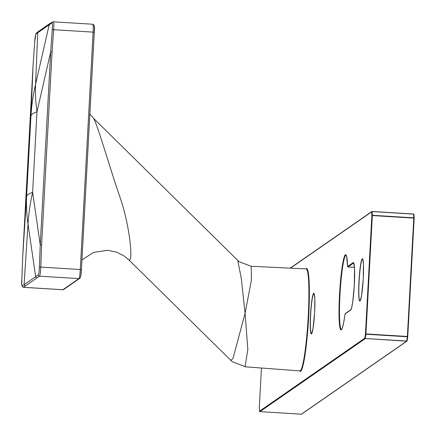 <?xml version="1.0" encoding="UTF-8"?>
<svg xmlns="http://www.w3.org/2000/svg" width="436" height="436" viewBox="0 0 436 436"><rect width="100%" height="100%" fill="white"/><g stroke="black" fill="none" stroke-linecap="round" stroke-linejoin="round"><path stroke-width="0.65" d="M353.716 263.012A23.419 2.284 -86.5 0 0 353.591 263.066L347.983 266.957L354.468 267.361M414.162 218.082L413.971 214.468A0.425 0.322 177 0 0 413.595 214.125L372.148 211.569A0.425 0.322 177 0 0 371.679 211.863L290.447 268.167M407.747 336.592L407.131 340.799A0.425 0.278 -171.7 0 1 407.131 340.832L407.753 336.559A0.425 0.425 0 0 0 407.758 336.521L414.162 218.18L407.753 336.527A0.425 0.278 -171.7 0 1 407.349 336.777L365.897 334.221A0.425 0.278 -171.7 0 1 365.461 333.916L371.87 215.569L372.339 215.275A0.425 0.322 177 0 0 371.87 215.569L371.679 211.863A0.425 0.425 -124.7 0 1 372.126 211.465L413.573 214.022L413.786 218.12L372.339 215.564L365.929 333.911L407.377 336.467L413.786 218.12L414.167 218.174A0.425 0.322 177 0 0 413.786 217.831L372.339 215.275L372.126 211.465L413.573 214.022A0.425 0.425 -124.7 0 1 413.966 214.365M259.316 407.486A0.425 0.425 0 0 0 259.316 407.535A0.425 0.322 177 0 1 259.316 407.486L261.453 368.017L259.316 407.486L259.507 411.192L364.834 338.189A0.425 0.425 -124.7 0 0 365.237 338.641L259.911 411.644L301.358 414.2L406.684 341.197L365.275 338.494A0.425 0.278 -171.7 0 1 364.834 338.189L365.461 333.916L365.929 333.911L365.275 338.494L406.723 341.05L407.377 336.467L407.758 336.521M407.131 340.832A0.425 0.278 -171.7 0 1 406.723 341.05L406.684 341.197A0.425 0.425 -124.7 0 0 406.952 341.121A0.425 0.425 0 0 0 407.131 340.832M259.518 411.295A0.425 0.322 177 0 1 259.507 411.241A0.425 0.425 0 0 0 259.905 411.644L259.905 411.644A0.425 0.425 -124.7 0 1 259.507 411.192A0.425 0.322 177 0 0 259.507 411.241L259.316 407.535A0.425 0.322 177 0 0 259.322 407.578M347.983 266.957L347.601 266.494L353.193 262.619A23.844 2.327 93.5 0 1 354.337 284.675A23.844 2.327 93.5 0 1 350.62 310.1L345.029 313.975A37.681 3.679 93.5 0 1 339.241 321.512A37.681 3.679 93.5 0 1 342.206 266.712A37.681 3.679 93.5 0 1 347.601 266.494L346.56 256.21L346.048 255.131A37.256 3.635 -86.5 0 0 340.14 292.093A37.256 3.635 -86.5 0 0 341.464 329.502L341.475 329.502C340.69 330.145 342.701 331.24 345.034 313.925M245.081 366.632L232.312 361.722L230.944 360.479L233.086 358.179L245.087 313.244L247.833 349.421L245.081 366.632M251.196 266.271L251.409 280.103L245.087 313.244L241.239 278.026L237.724 260.385L239.299 261.785L251.196 266.271M237.724 260.39L93.527 118.281C97.588 124.761 109.42 166.715 119.982 197.241C130.042 225.875 133.525 264.025 128.664 259.682L230.944 360.479M38.259 274.887A1.275 1.264 63 0 0 39.453 276.168L23.364 287.313L62.844 289.749A8.513 0.828 -86.5 0 0 62.909 289.727L78.949 278.604L39.453 276.168C40.128 275.318 40.575 272.287 40.782 267.088L80.279 269.53L93.135 32.133L53.639 29.697L52.064 51.917L41.616 244.83L40.782 267.088L39.387 267.137L40.237 244.83L50.685 51.917L52.249 29.664C52.565 25.315 52.451 23.075 51.9 22.939L35.85 34.068L34.722 41.812L33.141 64.076L22.694 256.989L21.86 279.291C21.789 283.651 21.904 285.891 22.209 286.011L38.259 274.887C38.853 274.151 39.229 271.568 39.387 267.137M52.249 29.664L53.639 29.697C53.988 24.596 53.851 21.969 53.23 21.822L92.792 24.236A8.513 0.828 -86.5 0 0 92.726 24.258M305.952 268.914A51.513 5.025 93.5 0 1 306.23 268.652A51.513 5.025 93.5 0 1 308.388 321.594A51.513 5.025 93.5 0 1 299.663 370.889M313.658 293.319A20.399 1.989 93.5 0 1 313.806 322.542A20.399 1.989 93.5 0 1 310.209 325.033A20.399 1.989 93.5 0 1 313.658 293.319M362.267 258.81A21.255 2.076 93.5 0 1 362.42 289.253A21.255 2.076 93.5 0 1 358.675 291.853A21.255 2.076 93.5 0 1 362.267 258.81M353.193 262.619A0.425 0.425 -124.7 0 0 353.591 263.066L353.754 263.077M360.114 300.84A20.95 2.044 -86.5 0 0 360.163 300.802L361.548 295.728L363.259 278.909L363.461 264.063L362.73 259.18A20.95 2.044 -86.5 0 0 362.376 259.12A20.95 2.044 -86.5 0 0 359.111 281.46A20.95 2.044 -86.5 0 0 360.114 300.84M311.598 333.649A20.1 1.962 -86.5 0 0 311.642 333.616L312.966 328.755L314.612 312.612L314.825 298.698L314.105 293.684A20.1 1.962 -86.5 0 0 313.767 293.624A20.1 1.962 -86.5 0 0 310.634 315.059A20.1 1.962 -86.5 0 0 311.598 333.649M407.12 340.865A0.425 0.425 -124.7 0 1 406.952 341.121L301.625 414.124A0.425 0.425 -124.7 0 1 301.358 414.2L301.358 414.2A0.425 0.425 0 0 0 301.625 414.124M350.62 310.1A0.425 0.425 -124.7 0 1 350.8 309.773L351.618 307.718L352.719 301.897L354.266 285.863L354.533 268.511L353.77 263.012M244.7 366.758L299.886 370.905A51.088 4.987 -86.5 0 0 300.279 370.78A51.088 4.987 -86.5 0 0 308.132 318.231A51.088 4.987 -86.5 0 0 306.176 268.925L251.212 266.271M22.209 286.011A1.275 1.27 43.5 0 0 23.413 287.291L62.909 289.727A1.275 1.27 55.3 0 0 63.705 289.504L62.844 289.749A8.513 0.828 -86.5 0 1 62.779 289.717M93.925 25.604A7.238 0.709 93.5 0 1 94.274 32.286L81.418 269.677M94.28 32.291L93.135 32.133A8.513 0.828 -86.5 0 0 92.792 24.236C94.372 24.639 94.868 27.326 94.28 32.291L81.423 269.688A7.238 0.709 93.5 0 1 80.289 277.416M52.064 51.917L50.685 51.917L36.989 111.785L32.629 192.331L40.237 244.83L41.616 244.83M21.86 279.302L22.694 256.989L26.58 196.522L30.945 115.976L33.141 64.076L34.717 41.818C35.016 37.392 35.512 34.564 36.193 33.332L38.297 31.561A1.275 1.27 55.3 0 0 37.769 32.422L35.567 84.322L49.263 24.46A1.275 1.27 55.3 0 1 49.791 23.599L52.582 21.953A1.275 1.264 63 0 0 51.9 22.939M36.815 277.727A1.275 1.27 55.3 0 1 35.61 276.484L28.002 223.979L24.116 284.452A1.275 1.27 55.3 0 0 25.321 285.689M35.567 84.322A340.625 258.951 -177.6 0 0 30.945 115.976A340.625 26.007 -176.9 0 1 36.989 111.785A340.625 218.136 -167.1 0 1 35.567 84.322M26.58 196.522A340.625 222.246 3.7 0 0 28.002 223.979A340.625 254.847 171.8 0 1 32.629 192.331A340.625 26.007 -176.9 0 0 26.58 196.522M79.75 278.386A1.275 1.27 55.3 0 1 78.949 278.604A8.513 0.828 -86.5 0 0 80.279 269.53L81.423 269.688L80.785 275.879L80.028 278.13L63.705 289.504M21.855 279.296L21.86 279.291C21.348 284.277 21.849 286.948 23.364 287.313L23.364 287.313M33.141 64.076L22.694 256.989M36.193 33.332A1.275 1.27 43.5 0 0 35.85 34.068M53.23 21.822A1.275 1.264 63 0 0 52.582 21.953L53.312 21.8M372.126 211.46A0.425 0.425 0 0 0 371.859 211.536L290.174 268.151M414.167 218.174A0.425 0.425 0 0 0 414.167 218.131L413.977 214.425A0.425 0.425 0 0 0 413.573 214.022M259.905 411.644L301.352 414.2M345.192 313.658L350.8 309.773M93.527 118.281L89.854 113.954M81.952 259.932L93.626 252.351L107.746 250.275L116.957 252.259L124.167 255.981L128.664 259.682M38.297 31.561L49.791 23.599"/></g></svg>
